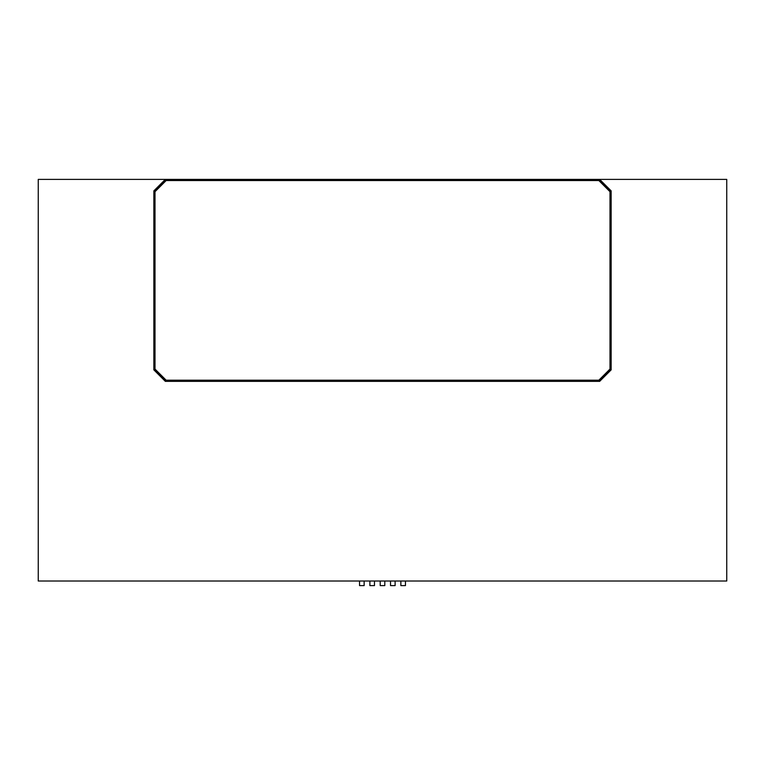 <?xml version="1.0" encoding="UTF-8"?>
<svg xmlns="http://www.w3.org/2000/svg" width="765" height="765" viewBox="0 0 765 765"><rect width="100%" height="100%" fill="white"/><g stroke="black" fill="none" stroke-linecap="round" stroke-linejoin="round"><path stroke-width="1.15" d="M726.75 179.393L38.25 179.393L38.25 581.018L726.75 581.018L726.75 179.393M165.336 179.393L153.861 190.868L153.861 369.878L165.336 381.353L599.664 381.353L611.139 369.878L611.139 190.868L599.664 179.393M154.434 369.304L165.909 380.779L154.434 369.304L154.434 191.441L165.909 179.966L154.434 191.441M599.091 380.779L610.566 369.304L599.091 380.779L165.909 380.779M599.091 179.966L610.566 191.441L599.425 179.966L165.909 179.966M166.148 180.54L155.008 191.68L155.008 369.065L166.148 380.205L598.852 380.205L609.992 369.065L609.992 191.68L598.852 180.54L166.148 180.54M610.566 191.441L610.566 369.304M380.205 581.018L380.205 585.607L384.795 585.607L384.795 581.018M395.123 581.018L395.123 585.607L390.532 585.607L390.532 581.018M405.45 581.018L405.45 585.607L400.86 585.607L400.86 581.018M374.468 581.018L374.468 585.607L369.878 585.607L369.878 581.018M364.14 581.018L364.14 585.607L359.55 585.607L359.55 581.018"/></g></svg>
